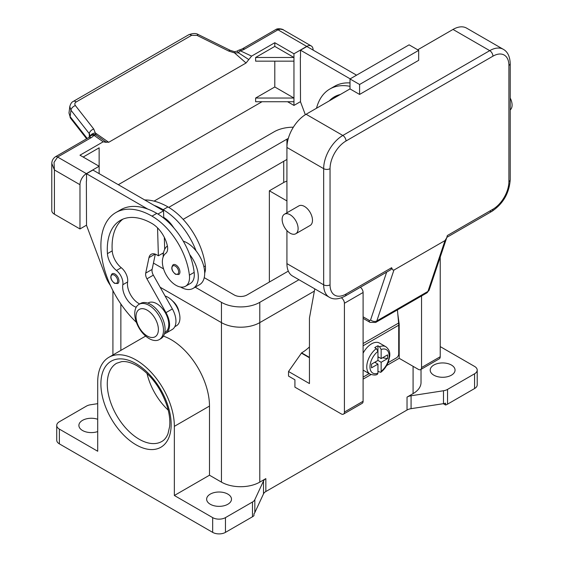 <?xml version="1.0" encoding="UTF-8"?>
<svg xmlns="http://www.w3.org/2000/svg" width="562" height="562" viewBox="0 0 562 562"><rect width="100%" height="100%" fill="white"/><g stroke="black" fill="none" stroke-linecap="round" stroke-linejoin="round"><path stroke-width="0.84" d="M146.998 373.365A45.164 26.077 -120 0 0 168.228 410.148M212.675 532.376L59.375 443.868L59.375 429.115L97.704 451.244L97.704 382.09A54.198 31.289 60 0 1 108.923 357.284A54.198 31.289 60 0 1 150.693 371.805A54.198 31.289 60 0 1 174.353 426.347L174.353 495.494L212.675 517.623L212.675 532.376A9.034 5.213 0 0 0 219.061 533.9A9.034 5.213 0 0 0 225.453 532.376L225.453 517.623A9.034 5.213 180 0 1 219.061 519.148A9.034 5.213 180 0 1 212.675 517.623M59.375 443.868A9.034 5.213 0 0 1 56.727 440.179L56.727 425.427A9.034 5.213 180 0 1 59.375 421.739L86.407 406.129A9.034 5.213 180 0 1 88.276 405.3A9.034 5.213 180 0 1 90.454 404.781L97.704 403.664M59.375 429.115A9.034 5.213 180 0 1 56.727 425.427M252.486 502.014L252.486 516.766A9.034 5.213 0 0 0 253.919 515.684A9.034 5.213 0 0 0 253.961 515.642L253.961 513.801A9.034 5.213 0 0 0 254.825 512.586L263.508 493.872A9.034 5.213 180 0 1 264.407 492.614A9.034 5.213 180 0 1 265.84 491.532L265.84 478.627A9.034 5.213 0 0 0 264.407 479.709A9.034 5.213 0 0 0 263.508 480.967L254.825 499.674A9.034 5.213 180 0 1 253.919 500.932A9.034 5.213 180 0 1 252.486 502.014L225.453 517.623M252.486 516.766L225.453 532.376M227.849 494.11A12.42 7.173 180 0 1 231.488 499.182A12.42 7.173 180 0 1 223.817 505.807A12.42 7.173 180 0 1 210.279 504.254A12.42 7.173 180 0 1 206.64 499.182A12.42 7.173 180 0 1 214.312 492.558A12.42 7.173 180 0 1 227.849 494.11M97.704 431.574A12.42 7.173 180 0 1 82.53 430.499A12.42 7.173 180 0 1 78.891 425.427A12.42 7.173 180 0 1 85.192 419.189A12.42 7.173 180 0 1 97.704 419.273M443.481 403.664L411.075 408.672L411.075 395.767L443.481 390.752L443.481 403.664A9.034 5.213 0 0 0 445.589 403.165L445.589 405.005A9.034 5.213 0 0 0 445.659 404.984A9.034 5.213 0 0 0 447.535 404.155L474.567 388.546A9.034 5.213 0 0 0 477.208 384.858L477.208 370.112A9.034 5.213 180 0 1 474.567 373.793L474.567 388.546M411.075 395.767A9.034 5.213 0 0 0 408.897 396.287A9.034 5.213 0 0 0 407.029 397.116L407.029 410.021A9.034 5.213 180 0 1 408.897 409.192A9.034 5.213 180 0 1 411.075 408.672M407.029 410.021L265.84 491.532M407.029 397.116L413.084 393.618A27.102 15.645 0 0 0 421.022 382.553L421.022 369.36M163.437 336.132A54.198 31.289 60 0 1 209.486 406.066L209.486 475.213L221.456 482.126A27.102 15.645 0 0 0 259.785 482.126L265.84 478.627M341.401 297.839A4.517 2.606 60 0 1 344.422 303.262L344.422 412.058A4.517 2.606 60 0 1 343.48 414.124A4.517 2.606 60 0 1 341.225 413.899L294.917 387.162L294.917 379.786L288.531 376.097L288.531 371.489L301.625 352.866A36.137 20.864 120 0 0 309.444 346.93M477.208 370.112A9.034 5.213 180 0 0 474.567 366.424L440.229 346.599M447.535 404.155L447.535 389.403L474.567 373.793M447.535 389.403A9.034 5.213 180 0 1 445.659 390.232A9.034 5.213 180 0 1 443.481 390.752M433.843 375.177A12.42 7.173 180 0 1 430.204 370.112A12.42 7.173 180 0 1 437.875 363.481A12.42 7.173 180 0 1 451.412 365.04A12.42 7.173 180 0 1 455.051 370.112A12.42 7.173 180 0 1 447.38 376.737A12.42 7.173 180 0 1 433.843 375.177M209.486 475.213L174.353 495.494M108.923 357.284L144.055 336.996A54.198 31.289 60 0 1 145.727 336.146M172.583 301.007A11.289 6.519 60 0 1 179.011 312.149M269.367 282.061L269.367 190.785L283.74 182.488A13.551 7.826 180 0 1 286.929 181.126M445.589 405.005L443.299 403.692M269.367 190.785L286.929 200.929M286.929 159.439L183.142 219.363M160.135 287.224L221.456 322.623A27.102 15.645 0 0 0 259.785 322.623L314.369 291.109M168.755 207.385L286.929 139.158A9.034 5.213 180 0 1 288.278 138.519M288.327 271.109L247.006 294.966A9.034 5.213 180 0 1 234.235 294.966L204.231 277.649M163.338 254.038L162.376 253.476M154.058 201.119L274.158 131.782A27.102 15.645 180 0 1 293.364 127.202M298.956 279.728L259.785 302.342A27.102 15.645 180 0 1 221.456 302.342L195.204 287.182M163.577 268.924L153.44 263.072M174.782 326.719L176.433 325.77A16.937 9.779 -120 0 0 177.353 325.11A16.937 9.779 -120 0 0 178.035 309.437A16.937 9.779 -120 0 0 165.095 296.019M204.687 273.069A19.199 11.085 -120 0 0 205.355 265.924A53.418 30.84 -120 0 0 167.961 206.921A72.266 41.721 -120 0 0 144.729 199.96M183.24 241.133A24.84 14.345 60 0 1 196.075 250.87A53.418 30.84 -120 0 0 163.17 209.689A72.266 41.721 -120 0 0 154.178 205.411L163.542 210.82L163.739 217.403A22.585 13.038 60 0 1 173.799 227.87M136.215 307.231A15.806 9.125 60 0 1 122.818 284.73A11.289 6.519 -120 0 0 116.453 270.47A15.806 9.125 60 0 1 107.433 253.638A63.232 36.509 60 0 1 120.38 220.381A63.232 36.509 60 0 1 151.993 223.514A22.585 13.038 60 0 1 167.364 245.819A11.289 6.519 60 0 1 165.706 253.413A19.199 11.085 -120 0 0 162.509 264.084A19.199 11.085 -120 0 0 171.663 282.012A19.199 11.085 -120 0 0 185.544 286.241L190.335 283.473A19.199 11.085 -120 0 0 194.171 272.373A53.418 30.84 -120 0 0 189.689 254.558A24.84 14.345 60 0 1 198.302 276.989A24.84 14.345 60 0 1 193.159 288.362L199.545 284.674A24.84 14.345 -120 0 0 204.694 273.301A24.84 14.345 -120 0 0 196.075 250.87M163.177 256.939A24.84 14.345 60 0 1 163.17 256.708A24.84 14.345 60 0 1 167.392 245.952M193.159 288.362A24.84 14.345 60 0 1 180.535 287.013M185.544 286.241A19.199 11.085 -120 0 0 189.387 275.141A53.418 30.84 -120 0 0 151.993 216.138A72.266 41.721 -120 0 0 115.863 212.562A72.266 41.721 -120 0 0 136.383 322.321M118.94 280.951A5.648 3.26 60 0 1 117.767 283.536L114.493 283.304C110.581 279.932 109.787 276.75 112.126 273.757A5.648 3.26 60 0 1 114.95 274.038A5.648 3.26 60 0 1 118.94 280.951M179.938 271.917A5.648 3.26 60 0 1 178.772 274.502L175.499 274.27C171.579 270.898 170.785 267.716 173.124 264.723A5.648 3.26 60 0 1 175.948 265.004A5.648 3.26 60 0 1 179.938 271.917M164.806 332.486L165.256 332.226A16.937 9.779 -120 0 0 166.176 331.559A16.937 9.779 -120 0 0 164.75 311.826A16.937 9.779 -120 0 0 148.319 302.89L147.869 303.15M159.285 339.581L160.88 338.661A20.323 11.732 -120 0 0 165.088 329.353A20.323 11.732 -120 0 0 156.215 308.903A20.323 11.732 -120 0 0 140.556 303.459L138.955 304.379A20.323 11.732 -120 0 0 134.747 313.68A20.323 11.732 -120 0 0 143.619 334.137A20.323 11.732 -120 0 0 159.285 339.581A20.323 11.732 -120 0 0 163.493 330.28A20.323 11.732 -120 0 0 154.62 309.824A20.323 11.732 -120 0 0 138.955 304.379M158.386 329.543A15.806 9.125 -120 0 0 147.202 310.182A15.806 9.125 -120 0 0 136.025 316.631A15.806 9.125 -120 0 0 147.202 335.992A15.806 9.125 -120 0 0 158.386 329.543M189.689 254.558A53.418 30.84 -120 0 0 156.784 213.37A72.266 41.721 -120 0 0 147.785 209.099A72.266 41.721 -120 0 0 120.654 209.795L115.863 212.562M139.706 303.944A15.806 9.125 60 0 1 127.609 281.962A11.289 6.519 -120 0 0 121.244 267.702A15.806 9.125 60 0 1 112.224 250.87A63.232 36.509 60 0 1 122.867 219.159M164.687 249.338L164.329 237.368M163.76 218.154L163.739 217.403M163.535 252.809L158.386 255.787L156.784 254.86A11.289 6.519 -120 0 0 151.143 254.305A11.289 6.519 -120 0 0 148.979 257.621L145.72 273.111A6.772 3.913 -120 0 0 146.949 278.836L165.98 312.627A18.068 10.432 60 0 1 165.818 333.203L172.204 329.515A18.068 10.432 -120 0 0 172.372 308.938L153.335 275.148A6.772 3.913 60 0 1 152.105 269.423L155.323 254.172M165.818 333.203A18.068 10.432 60 0 1 164.483 333.772M157.55 227.877L158.386 255.787M163.542 210.82L157.936 214.059M154.178 205.411L92.913 170.04L86.52 173.728L147.785 209.099M86.52 180.922L86.52 173.728M110.454 285.531A22.585 13.038 60 0 1 105.754 276.715L86.52 225.362L86.365 181.013M350.007 86.33A72.266 41.721 -120 0 0 329.845 89.021A72.266 41.721 -120 0 0 316.511 108.248M329.367 100.823A63.232 36.509 60 0 1 334.362 96.84A63.232 36.509 60 0 1 340.305 94.507M350.007 82.937A72.266 41.721 -120 0 0 334.636 86.253L329.845 89.021M334.158 98.055A63.232 36.509 60 0 1 336.849 95.617M350.168 78.863L300.501 50.187L300.501 57.38M300.347 57.472L300.501 101.82L305.335 114.718M73.271 101.427A4.517 2.606 60 0 1 73.348 101.378A4.517 2.606 60 0 1 73.362 101.371A4.517 2.606 60 0 1 73.777 101.209A4.517 2.606 60 0 1 76.165 101.975L191.572 35.35L197.009 35.392L228.762 51.079L234.495 52.863L238.52 52.849A4.517 2.332 -64.8 0 1 240.304 50.777A13.551 7.826 0 0 0 244.561 49.112L277.986 29.814L306.733 46.407A9.034 5.213 -60 0 1 311.25 45.958A9.034 5.213 -60 0 1 313.118 50.095M306.733 46.407L293.954 53.783L293.954 57.472L255.633 57.472L255.633 61.16L293.954 61.16L293.954 57.472L274.797 46.407L255.633 57.472M300.501 101.631L293.954 105.417L293.954 61.16M244.561 49.112A4.517 2.606 -120 0 0 242.306 48.887L275.731 29.589A4.517 2.606 -120 0 1 277.986 29.814L280.276 29.112L283.058 29.702L311.25 45.958M274.797 61.16L274.797 86.977L293.954 98.041L255.633 98.041L255.633 101.729L293.954 101.729M274.797 86.977L255.633 98.041M274.797 46.407L274.797 42.719L293.954 53.783M300.501 50.187L306.894 46.498L356.554 75.175M83.169 157.044L99.137 147.82L99.137 166.261L79.973 155.196L103.19 141.8L106.267 142.362M103.19 141.8L93.924 135.287A4.517 2.859 -54.7 0 1 96.116 135.063L105.965 142.038L108.719 142.291L246.051 63L251.586 56.123L274.797 42.719M262.018 101.729L118.301 184.701M293.954 105.417L287.568 101.729M99.137 173.637L99.137 166.261L86.365 173.637L57.619 157.044L91.044 137.746A13.551 7.826 0 0 0 93.924 135.287A4.517 3.393 -143.5 0 0 90.292 136.285A4.517 4.517 0 0 1 94.479 134.494A4.517 4.278 97.1 0 1 94.5 134.494A4.517 4.278 97.1 0 1 96.116 135.063L93.749 129.028L75.413 105.593C74.444 104.16 74.697 102.958 76.165 101.975M86.52 225.172L79.973 228.952L79.973 184.701A9.034 5.213 -60 0 1 81.848 178.407A9.034 5.213 -60 0 1 86.365 173.637M51.781 163.416L54.423 169.949L54.036 162.348L57.619 157.044A4.517 2.606 60 0 0 55.364 156.819L88.782 137.521A4.517 2.606 60 0 1 91.044 137.746M79.973 228.952L54.423 214.206L54.423 169.949L79.973 184.701M51.781 163.654L51.781 210.518A9.034 5.213 0 0 0 54.423 214.206M191.572 35.35A4.517 2.606 -120 0 0 189.183 34.577A4.517 2.606 -120 0 0 188.769 34.739A4.517 2.606 -120 0 0 188.755 34.746L73.348 101.378M87.18 138.449L70.138 116.657L68.993 112.969L69.807 106.52L70.953 110.208L89.288 133.644A4.517 2.712 -38 0 1 90.77 130.883A4.517 2.712 -38 0 1 93.749 129.028M69.857 106.197L69.807 106.52C70.573 103.731 71.76 102.01 73.362 101.371M89.288 137.205L89.288 133.644L90.398 136.152M108.719 142.291L95.526 133.096A4.517 3.295 -6.4 0 0 90.566 135.955M248.804 59.572L238.52 52.849L237.326 51.065L234.628 51.718L234.495 52.863L246.051 63M228.762 51.079A4.517 1.377 -63.7 0 1 230.209 50.341A4.517 1.377 -63.7 0 1 230.244 50.362M421.549 295.963L421.549 367.527A4.517 2.606 60 0 1 420.615 369.592A4.517 2.606 60 0 1 418.353 369.367L399.189 358.31L386.635 365.56M371.011 374.573L363.101 379.139M288.531 371.489L309.444 383.565L309.444 318.106L314.776 288.861M343.48 414.124L362.167 403.34A4.517 2.606 -120 0 0 363.101 401.268L363.101 292.479A4.517 2.606 -120 0 0 360.397 287.273M309.444 357.755L301.302 353.048M420.615 369.592L439.294 358.809A4.517 2.606 -120 0 0 440.229 356.737L440.229 257.08M398.704 324.478L399.189 324.197L399.189 358.31M397.432 309.887L398.613 323.045A23.709 13.692 -120 0 1 398.711 325.208L398.711 353.976A3.161 1.827 -60 0 1 398.058 356.175A3.161 1.827 -60 0 1 396.477 357.846L388.068 362.701M397.784 313.849L399.189 324.197M363.101 377.116L369.171 373.611M363.101 353.196A15.806 9.125 -60 0 1 371.566 343.832A15.806 9.125 -60 0 1 379.469 343.052L385.855 346.733A15.806 9.125 120 0 0 379.554 346.733L381.148 349.515L381.148 358.584L387.569 354.875L387.569 358.563L381.148 362.272L377.952 360.425L377.952 351.362L376.357 348.573L374.763 347.653A15.806 9.125 -60 0 1 376.357 346.599A15.806 9.125 -60 0 1 377.952 345.806L379.554 346.733M376.357 348.573A15.806 9.125 120 0 0 367.344 362.476A15.806 9.125 120 0 0 370.049 374.116L363.663 370.428A15.806 9.125 -60 0 1 363.101 370.056M374.763 362.272L377.952 364.113L371.531 367.822L371.531 364.134L377.952 360.425M370.049 374.116C373.618 375.254 376.062 375.311 377.383 374.278L377.952 373.182L377.952 364.113M375.557 361.809L375.557 362.729M381.148 362.272L381.148 371.334L380.748 372.339L377.952 371.356M387.569 358.563L382.532 357.783M378.753 357.2L377.952 357.664M377.952 356.737L381.148 358.584M377.952 345.806L377.952 351.362A13.551 7.826 120 0 0 369.972 366.881A13.551 7.826 120 0 0 377.952 373.182M346.016 140.999A4.517 2.606 -120 0 0 345.082 137.852A4.517 2.606 -120 0 0 342.82 135.463A27.102 15.645 120 0 0 323.663 168.656L323.663 284.822A4.517 2.606 0 0 0 326.852 285.587A4.517 2.606 0 0 0 330.049 284.822L330.049 168.656A22.585 13.038 -60 0 1 346.016 140.999L492.93 56.179A22.585 13.038 -60 0 1 508.898 65.396L508.898 181.568A22.585 13.038 -60 0 1 492.93 209.226A4.517 2.606 60 0 1 491.996 211.291L446.853 237.354M492.93 209.226L447.331 235.548L446.748 237.684L445.02 240.571L427.935 291.425A4.517 3.288 18.6 0 0 429.185 289.971L446.748 237.684M508.898 65.396A4.517 2.606 0 0 0 510.219 63.555L510.219 179.721A4.517 2.606 0 0 1 508.898 181.568M386.656 272.106L370.604 319.876A4.517 3.288 18.6 0 0 373.688 321.38A4.517 3.288 18.6 0 0 376.835 320.923L427.935 291.425A6.772 3.913 60 0 1 426.769 292.95L375.669 322.455A6.772 3.913 -120 0 0 376.835 320.923L393.92 270.076L392.697 269.872L391.616 267.716L391.159 269.388L390.506 269.886L345.082 296.111A4.517 2.606 -120 0 0 346.016 294.045A22.585 13.038 -60 0 1 330.049 284.822M393.92 270.076L445.02 240.571M359.589 94.437L359.589 84.483L350.007 78.954L409.094 44.841L418.676 50.369L418.676 60.331L359.589 94.437L350.007 88.908L306.093 114.262L342.82 135.463L489.734 50.65A27.102 15.645 120 0 1 503.285 49.301C507.605 51.676 509.917 56.425 510.219 63.555M417.714 49.814L453.007 29.442A27.102 15.645 -60 0 1 466.558 28.1L503.285 49.301M350.007 78.954L350.007 88.908M359.589 84.483L418.676 50.369M510.219 98.034A11.289 6.519 60 0 1 510.219 109.892M286.929 263.62L323.663 284.822A27.102 15.645 120 0 0 329.269 297.228L292.542 276.026A27.102 15.645 -60 0 1 286.929 263.62L286.929 230.582M286.929 212.78L286.929 147.455A27.102 15.645 -60 0 1 306.093 114.262M284.477 214.199L298.851 205.896A11.289 6.519 60 0 1 304.499 206.458A11.289 6.519 60 0 1 311.875 216.405A11.289 6.519 60 0 1 310.14 225.453L295.774 233.757A11.289 6.519 60 0 1 290.125 233.195A11.289 6.519 60 0 1 282.749 223.247A11.289 6.519 60 0 1 284.477 214.199A11.289 6.519 60 0 1 290.125 214.754A11.289 6.519 60 0 1 297.502 224.709A11.289 6.519 60 0 1 295.774 233.757M370.604 319.876A2.255 1.307 60 0 1 369.086 320.27A4.517 2.606 120 0 0 370.021 322.342L363.101 318.345M161.8 441.493A45.164 26.077 60 0 1 139.221 439.252A45.164 26.077 60 0 1 107.279 383.937A45.164 26.077 60 0 1 116.636 363.263L121.61 361.647C125.958 361.085 131.072 362.441 136.959 365.722C150.995 374.552 161.104 388.216 167.3 406.719C169.45 414.025 170.23 420.629 169.647 426.523L167.975 433.801C166.478 437.468 164.427 440.032 161.8 441.493M136.025 444.788A49.681 28.683 -120 0 0 171.157 424.5A49.681 28.683 -120 0 0 136.025 363.656A49.681 28.683 -120 0 0 100.893 383.937A49.681 28.683 -120 0 0 136.025 444.788M254.825 512.586L254.825 499.674M263.508 480.967L263.508 493.872M413.084 393.618L413.084 366.326M259.785 482.126L259.785 302.342M174.353 426.347L209.486 406.066M221.456 482.126L221.456 302.342M120.858 350.393L120.858 303.951M283.74 182.488L283.74 161.287M286.929 139.158L286.929 147.455L323.663 168.656A4.517 2.606 180 0 0 326.852 169.422A4.517 2.606 180 0 0 330.049 168.656M163.17 209.689L167.961 206.921M203.887 266.767L205.355 265.924M117.662 280.951A4.742 2.74 -120 0 0 114.311 275.148A4.742 2.74 -120 0 0 110.953 277.08A4.742 2.74 -120 0 0 114.311 282.89A4.742 2.74 -120 0 0 117.662 280.951M178.66 271.917A4.742 2.74 -120 0 0 175.309 266.107A4.742 2.74 -120 0 0 171.958 268.046A4.742 2.74 -120 0 0 175.309 273.856A4.742 2.74 -120 0 0 178.66 271.917M151.993 216.138L156.784 213.37M189.387 275.141L194.171 272.373M107.433 253.638L112.224 250.87M116.453 270.47L121.244 267.702M122.818 284.73L127.609 281.962M172.372 308.938L165.98 312.627M153.335 275.148L146.949 278.836M152.105 269.423L145.72 273.111M155.091 254.094L148.979 257.621M86.632 138.765L70.489 118.139A4.517 2.712 142 0 1 70.138 116.657L70.953 110.208A4.517 2.712 -38 0 1 72.435 107.447A4.517 2.712 -38 0 1 75.413 105.593M70.489 118.139A4.517 2.712 142 0 0 70.496 118.146L68.993 112.969M242.306 48.887L239.222 50.074A4.517 1.447 76.2 0 1 240.304 50.777L251.586 56.123M197.009 35.392A4.517 1.377 -63.7 0 1 198.449 34.654A4.517 1.377 -63.7 0 1 198.484 34.675M363.101 292.479L344.422 303.262M301.625 352.866L309.444 357.383M363.101 401.268L344.422 412.058M440.229 356.737L421.549 367.527M398.711 325.208L363.101 345.771M398.613 323.045L363.101 343.544M381.148 371.334A13.551 7.826 120 0 0 389.129 355.816A13.551 7.826 120 0 0 381.148 349.515M510.219 179.721C509.228 193.18 503.152 203.704 491.996 211.291L491.996 211.291A4.517 2.606 60 0 1 489.734 211.066M492.93 56.179A4.517 2.606 -120 0 0 491.996 53.032A4.517 2.606 -120 0 0 489.734 50.65L453.007 29.442M391.616 267.716L346.016 294.045M370.021 322.342L375.669 322.455M369.086 320.27L363.101 316.82M112.92 354.973L112.92 290.603M100.064 137.767L100.626 138.161M51.781 163.675C51.809 160.816 53.004 158.533 55.364 156.819M88.782 137.521L90.292 136.285M239.222 50.074A4.517 4.517 0 0 0 237.326 51.065M234.628 51.718L230.209 50.341L198.449 34.654C196.243 33.137 193.012 33.165 188.769 34.746M275.731 29.589C278.176 27.742 283.733 29.512 283.459 29.919M380.748 372.339C384.134 369.705 386.684 366.22 388.398 361.872L389.747 356.048C389.733 354.474 390.618 350.611 385.855 346.733M390.506 269.886L345.082 296.111C338.76 299.413 333.484 299.792 329.269 297.228M429.185 289.971L426.769 292.95"/></g></svg>
